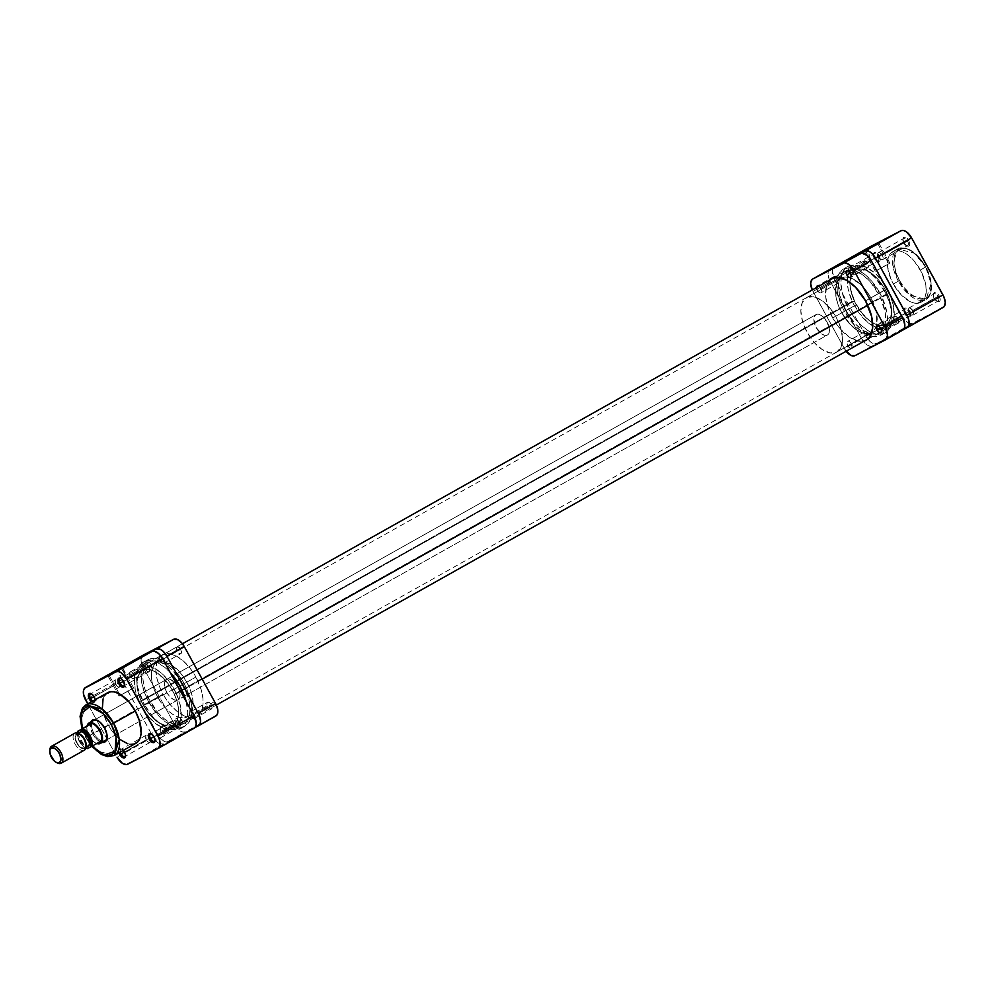 <?xml version="1.0" encoding="UTF-8"?>
<svg xmlns="http://www.w3.org/2000/svg" width="995" height="995" viewBox="0 0 995 995"><rect width="100%" height="100%" fill="white"/><g stroke="black" fill="none" stroke-linecap="round" stroke-linejoin="round"><path stroke-width="0.75" stroke-dasharray="4.97 3.73" d="M903.734 243.016A4.079 2.152 60.7 0 1 902.913 239.882A4.079 2.152 60.7 0 1 904.691 238.377A4.079 2.152 60.7 0 1 907.552 241.039L908.733 240.404A5.062 2.662 -119.3 0 0 905.176 237.096A5.062 2.662 -119.3 0 0 902.987 238.962A5.062 2.662 -119.3 0 0 904.007 242.855L878.486 257.207A4.079 2.152 60.7 0 1 878.386 252.655A4.079 2.152 60.7 0 1 882.291 255.23L907.552 241.039A4.079 2.152 -119.3 0 0 903.647 238.464A4.079 2.152 -119.3 0 0 903.734 243.016A4.079 2.152 -119.3 0 0 907.651 245.591A4.079 2.152 -119.3 0 0 907.552 241.039L882.291 255.23A4.079 2.152 60.7 0 1 882.391 259.782A4.079 2.152 60.7 0 1 878.486 257.207L904.007 242.855L902.975 239.36L903.933 237.196L906.308 237.631L908.733 240.404L909.753 243.899L908.808 246.063L906.42 245.628L904.007 242.855A5.062 2.662 -119.3 0 0 906.88 245.902A5.062 2.662 -119.3 0 0 909.604 245.044A5.062 2.662 -119.3 0 0 908.733 240.404L907.552 241.039A4.079 2.152 60.7 0 1 908.261 244.795A4.079 2.152 60.7 0 1 906.059 245.479A4.079 2.152 60.7 0 1 903.734 243.016M874.232 258.327A4.079 2.152 60.7 0 1 873.411 255.193A4.079 2.152 60.7 0 1 875.177 253.688A4.079 2.152 60.7 0 1 878.05 256.349L879.219 255.715A5.062 2.662 -119.3 0 0 875.675 252.407A5.062 2.662 -119.3 0 0 873.486 254.272A5.062 2.662 -119.3 0 0 874.505 258.165L848.984 272.518A4.079 2.152 60.7 0 1 848.884 267.966A4.079 2.152 60.7 0 1 852.79 270.541L878.05 256.349A4.079 2.152 -119.3 0 0 874.145 253.775A4.079 2.152 -119.3 0 0 874.232 258.327A4.079 2.152 -119.3 0 0 878.137 260.901A4.079 2.152 -119.3 0 0 878.05 256.349L852.79 270.541A4.079 2.152 60.7 0 1 852.889 275.093A4.079 2.152 60.7 0 1 848.984 272.518L874.505 258.165L873.473 254.67L874.431 252.506L876.806 252.929L879.219 255.715L880.252 259.197L879.294 261.362L876.918 260.939L874.505 258.165A5.062 2.662 -119.3 0 0 877.379 261.212A5.062 2.662 -119.3 0 0 880.09 260.354A5.062 2.662 -119.3 0 0 879.219 255.715L878.05 256.349A4.079 2.152 60.7 0 1 878.747 260.105A4.079 2.152 60.7 0 1 876.558 260.789A4.079 2.152 60.7 0 1 874.232 258.327M934.193 298.425A4.079 2.152 60.7 0 1 933.372 295.279A4.079 2.152 60.7 0 1 935.151 293.774A4.079 2.152 60.7 0 1 938.011 296.448L939.18 295.801A5.062 2.662 -119.3 0 0 935.636 292.505A5.062 2.662 -119.3 0 0 933.447 294.371A5.062 2.662 -119.3 0 0 934.467 298.251L908.945 312.617A4.079 2.152 60.7 0 1 908.845 308.064A4.079 2.152 60.7 0 1 912.751 310.639L938.011 296.448A4.079 2.152 -119.3 0 0 934.106 293.873A4.079 2.152 -119.3 0 0 934.193 298.425A4.079 2.152 -119.3 0 0 938.111 301A4.079 2.152 -119.3 0 0 938.011 296.448L912.751 310.639A4.079 2.152 60.7 0 1 912.85 315.179A4.079 2.152 60.7 0 1 908.945 312.617L934.467 298.251L933.434 294.756L934.392 292.592L936.768 293.027L939.18 295.801L940.213 299.296L939.268 301.46L936.88 301.025L934.467 298.251A5.062 2.662 -119.3 0 0 937.34 301.298A5.062 2.662 -119.3 0 0 940.064 300.453A5.062 2.662 -119.3 0 0 939.18 295.801L938.011 296.448A4.079 2.152 60.7 0 1 938.72 300.204A4.079 2.152 60.7 0 1 936.519 300.888A4.079 2.152 60.7 0 1 934.193 298.425M904.691 313.736A4.079 2.152 60.7 0 1 903.87 310.589A4.079 2.152 60.7 0 1 905.637 309.084A4.079 2.152 60.7 0 1 908.51 311.758L909.679 311.112A5.062 2.662 -119.3 0 0 906.134 307.816A5.062 2.662 -119.3 0 0 903.945 309.669A5.062 2.662 -119.3 0 0 904.965 313.562L879.443 327.915A4.079 2.152 60.7 0 1 879.344 323.375A4.079 2.152 60.7 0 1 883.249 325.937L908.51 311.758A4.079 2.152 -119.3 0 0 904.604 309.184A4.079 2.152 -119.3 0 0 904.691 313.736A4.079 2.152 -119.3 0 0 908.597 316.31A4.079 2.152 -119.3 0 0 908.51 311.758L883.249 325.937A4.079 2.152 60.7 0 1 883.349 330.489A4.079 2.152 60.7 0 1 879.443 327.915L904.965 313.562L903.933 310.067L904.89 307.903L907.266 308.338L909.679 311.112L910.711 314.607L909.753 316.771L907.378 316.335L904.965 313.562A5.062 2.662 -119.3 0 0 907.838 316.609A5.062 2.662 -119.3 0 0 910.549 315.763A5.062 2.662 -119.3 0 0 909.679 311.112L908.51 311.758A4.079 2.152 60.7 0 1 909.206 315.514A4.079 2.152 60.7 0 1 907.017 316.199A4.079 2.152 60.7 0 1 904.691 313.736M877.976 244.111L864.493 251.598L865.613 251.051L864.431 250.603L865.613 251.051L864.493 251.598L877.976 244.111L888.746 263.725L875.277 271.2L876.396 270.665L865.613 251.051L876.396 270.665L889.866 263.177L888.746 263.725L877.976 244.111L879.095 243.576L865.613 251.051L879.095 243.576L877.976 244.111L878.187 243.041L877.976 244.111M899.542 280.528C902.962 287.978 916.258 302.977 926.109 298.289C935.598 292.928 930.163 273.861 925.686 266.958L931.071 283.6L926.096 299.42L909.592 295.117L898.373 281.162L899.542 280.528L904.02 287.356L909.243 293.015L916.582 297.915L921.731 299.196L924.765 298.836L928.41 296.498L930.089 293.823L931.283 284.072L928.074 271.871L921.208 260.118L912.315 251.586L906.88 248.887L901.93 248.34L897.9 249.969L895.152 253.65L893.945 263.414L896.184 273.103L899.542 280.528L898.373 281.162A28.992 15.236 -119.3 0 0 926.096 299.42A28.992 15.236 -119.3 0 0 925.425 267.12L920.375 269.968A28.992 15.236 60.7 0 1 921.047 302.256A28.992 15.236 60.7 0 1 893.323 283.998L898.373 281.162L893.323 283.998L890.848 278.911L887.528 266.299L888.149 257.892L890.513 253.439L894.269 251.014L899.119 250.827L902.751 251.959L908.447 255.441L913.995 260.777L921.668 272.493L925.847 285.254L926.221 292.169L924.927 297.766L922.066 301.572L919.417 302.953L914.567 303.139L910.935 301.995L901.495 295.142L893.323 283.998A28.992 15.236 60.7 0 1 892.652 251.71A28.992 15.236 60.7 0 1 920.375 269.968L925.425 267.12A28.992 15.236 -119.3 0 0 897.701 248.874A28.992 15.236 -119.3 0 0 898.373 281.162L892.714 264.695L897.701 248.874L914.206 253.178L925.686 266.958C922.265 259.508 908.982 244.509 899.119 249.185C889.629 254.546 895.077 273.613 899.542 280.528M885.289 289.719L870.861 297.816A31.131 16.355 60.7 0 1 871.583 332.492A31.131 16.355 60.7 0 1 841.807 312.89L856.235 304.781A31.131 16.355 -119.3 0 0 886.01 324.395A31.131 16.355 -119.3 0 0 885.289 289.719L876.508 277.742L866.371 270.379L860.638 268.961L857.267 269.371L854.419 270.839L851.347 274.931L849.954 280.951L850.352 288.363L854.842 302.082L863.088 314.656L869.045 320.378L875.165 324.121L880.898 325.539L885.761 324.532L888.311 322.529L890.836 317.753L891.644 311.211L890.649 303.463L885.289 289.719A31.131 16.355 -119.3 0 0 855.513 270.105A31.131 16.355 -119.3 0 0 856.235 304.781L841.807 312.89A31.131 16.355 60.7 0 1 841.086 278.214A31.131 16.355 60.7 0 1 870.861 297.816L885.289 289.719M870.55 246.511L868.958 248.302L868.436 251.3L869.767 257.058L902.117 316.136L905.985 321.124L910.313 323.524L912.726 323.226L944.056 306.734M907.241 327.616L943.136 307.443L876.645 343.499L903.547 329.544L876.645 343.499L872.839 343.35L869.916 341.397L866.036 336.397L834.643 279.296L832.355 271.573L832.89 268.563L834.469 266.784M841.807 312.89L838.076 304.657L835.924 296.473L836.26 284.856L837.765 281.448L841.335 278.078L844.457 277.132L849.954 277.754L860.078 283.936L865.874 290.229L870.861 297.816L876.209 311.572L876.869 323.848L875.749 327.678L872.677 331.758L868.2 333.574L862.715 332.964L856.67 329.979L850.588 324.867L841.807 312.89L848.648 322.753L856.67 329.979L864.63 333.437L871.321 332.628L836.695 352.093A31.131 16.355 60.7 0 1 807.306 332.591A31.131 16.355 60.7 0 1 806.447 297.679A31.131 16.355 60.7 0 1 806.696 297.542L841.335 278.078A31.131 16.355 -119.3 0 0 841.086 278.214A31.131 16.355 -119.3 0 0 841.944 313.126A31.131 16.355 -119.3 0 0 871.321 332.628L874.904 329.27L876.869 323.848L877.068 316.833L875.488 308.836L872.254 300.527L867.652 292.642L862.068 285.851L855.998 280.739L849.954 277.754L844.457 277.132L839.991 278.948L836.919 283.04L835.526 289.06L835.924 296.473L838.076 304.657L841.807 312.89M866.036 336.397L834.643 279.296L870.725 259.023L902.117 316.136L866.036 336.397L902.117 316.136A11.181 5.883 -119.3 0 0 912.726 323.226L876.645 343.499A11.181 5.883 60.7 0 1 866.036 336.397M908.945 312.617L911.42 315.154L913.398 314.557L913.099 311.348L910.276 308.102L908.883 308.04L908.149 309.196L908.945 312.617M879.443 327.915L881.918 330.452L883.896 329.855L883.249 325.937L880.762 323.4L879.381 323.35L878.647 324.507L879.443 327.915M848.984 272.518L851.459 275.055L853.436 274.458L852.79 270.541L850.302 268.003L848.922 267.953L848.188 269.098L848.984 272.518M878.486 257.207L880.973 259.745L882.938 259.148L882.291 255.23L879.816 252.693L878.423 252.643L877.689 253.787L878.486 257.207M870.376 246.611A11.181 5.883 -119.3 0 0 869.282 247.705A11.181 5.883 -119.3 0 0 870.725 259.023L834.643 279.296A11.181 5.883 60.7 0 1 833.661 267.394M876.396 270.665L889.866 263.19L876.396 270.665M854.282 300.876A31.131 16.355 -119.3 0 0 886.01 324.395A31.131 16.355 -119.3 0 0 887.254 293.625L174.312 694.124A31.131 16.355 60.7 0 1 173.068 724.895A31.131 16.355 60.7 0 1 141.34 701.375L854.282 300.876L860.426 311.348L870.202 321.248L876.284 324.569L880.102 325.477L886.545 324.071L890.575 318.574L891.582 309.831L889.43 299.172L884.443 288.214L877.354 278.637L869.282 271.896L861.421 269.023L854.991 270.429L851.695 274.21L849.892 282.257L850.625 289.868L854.282 300.876L141.34 701.375L147.496 711.848L157.26 721.748L165.294 725.654L168.951 726.039L173.603 724.571L176.886 720.79L178.54 715.032L178.403 707.781L176.501 699.672L172.981 691.388L168.155 683.652L158.392 673.752L152.31 670.431L146.7 669.461L142.049 670.928L139.686 673.205L137.472 678.354L136.999 685.169L138.33 693.08L141.34 701.375A31.131 16.355 60.7 0 1 142.583 670.605A31.131 16.355 60.7 0 1 174.312 694.124L887.254 293.625A31.131 16.355 -119.3 0 0 855.513 270.105A31.131 16.355 -119.3 0 0 854.282 300.876M176.376 693.664L180.543 691.326L176.376 693.664L180.481 706.064L181.127 717.184L178.229 725.355L175.58 727.917L172.234 729.323L164.038 728.477L154.897 722.967L146.203 713.602L139.275 701.836A35.024 18.407 60.7 0 1 140.681 667.222A35.024 18.407 60.7 0 1 176.376 693.664A35.024 18.407 60.7 0 1 174.983 728.278A35.024 18.407 60.7 0 1 139.275 701.836L135.171 689.436L134.524 678.316L137.422 670.145L140.084 667.583L143.417 666.177L151.613 667.023L160.755 672.533L169.448 681.898L176.376 693.664M182.147 690.43L202.196 679.162L182.147 690.43M867.752 305.278L889.157 293.251L867.752 305.278M852.217 301.336L139.275 701.836L852.217 301.336L848.113 288.936L847.292 280.379L848.486 273.264L850.352 269.645L853.014 267.083L858.25 265.429L866.807 267.481L875.961 274.06L883.436 282.866A35.024 18.407 -119.3 0 0 853.611 266.722A35.024 18.407 -119.3 0 0 852.217 301.336A35.024 18.407 -119.3 0 0 887.913 327.778A35.024 18.407 -119.3 0 0 890.127 295.017L893.41 305.565L894.07 316.684L891.172 324.855L888.51 327.417L885.164 328.823L876.981 327.977L867.839 322.467L859.145 313.102L852.217 301.336M94.388 696.575A4.079 2.152 -119.3 0 0 92.075 694.112A4.079 2.152 -119.3 0 0 91.689 693.95A4.079 2.152 60.7 0 1 94.388 696.575L119.649 682.383A4.079 2.152 -119.3 0 0 115.743 679.821A4.079 2.152 -119.3 0 0 115.83 684.361L94.052 696.612L115.83 684.361A4.079 2.152 -119.3 0 0 119.748 686.936A4.079 2.152 -119.3 0 0 119.649 682.383L94.388 696.575A4.079 2.152 60.7 0 1 94.488 701.127A4.079 2.152 60.7 0 1 92.858 700.99A4.079 2.152 -119.3 0 0 95.221 699.721A4.079 2.152 -119.3 0 0 94.388 696.575L94.388 696.575M123.902 681.264A4.079 2.152 -119.3 0 0 121.577 678.801A4.079 2.152 -119.3 0 0 121.191 678.64A4.079 2.152 60.7 0 1 123.902 681.264L149.15 667.085A4.079 2.152 -119.3 0 0 145.245 664.511A4.079 2.152 -119.3 0 0 145.345 669.063L123.554 681.301L145.345 669.063A4.079 2.152 -119.3 0 0 149.25 671.625A4.079 2.152 -119.3 0 0 149.15 667.085L123.902 681.264A4.079 2.152 60.7 0 1 124.661 684.821A4.079 2.152 -119.3 0 0 124.723 684.411A4.079 2.152 -119.3 0 0 123.902 681.264L123.902 681.264M109.388 675.879L122.858 668.391L121.738 668.938L121.95 667.869L121.738 668.938L122.858 668.391L109.388 675.879L120.159 695.48L133.641 688.005L132.509 688.54L121.738 668.938L132.509 688.54L119.039 696.027L120.159 695.48L119.213 693.751L109.388 675.879L108.268 676.413L121.738 668.938L109.388 675.879L108.194 675.431L109.388 675.879M154.362 736.673A4.079 2.152 -119.3 0 0 152.036 734.211A4.079 2.152 -119.3 0 0 151.65 734.049A4.079 2.152 60.7 0 1 154.362 736.673L179.61 722.482A4.079 2.152 -119.3 0 0 175.705 719.907A4.079 2.152 -119.3 0 0 175.804 724.459L154.014 736.698L175.804 724.459A4.079 2.152 -119.3 0 0 179.709 727.034A4.079 2.152 -119.3 0 0 179.61 722.482L154.362 736.673A4.079 2.152 60.7 0 1 155.12 740.23A4.079 2.152 -119.3 0 0 155.183 739.807A4.079 2.152 -119.3 0 0 154.362 736.673L154.362 736.673M124.848 751.984A4.079 2.152 -119.3 0 0 122.522 749.521A4.079 2.152 -119.3 0 0 120.32 752.071A4.079 2.152 60.7 0 1 120.942 749.409A4.079 2.152 60.7 0 1 124.848 751.984L150.108 737.793A4.079 2.152 -119.3 0 0 148.342 735.678A4.079 2.152 -119.3 0 0 146.203 735.218A4.079 2.152 -119.3 0 0 146.29 739.77L124.512 752.009L146.29 739.77A4.079 2.152 -119.3 0 0 150.208 742.345A4.079 2.152 -119.3 0 0 150.879 741.312A4.079 2.152 -119.3 0 0 150.108 737.793L124.848 751.984A4.079 2.152 60.7 0 1 125.619 755.528A4.079 2.152 -119.3 0 0 125.681 755.118A4.079 2.152 -119.3 0 0 124.848 751.984L124.848 751.984M123.467 750.541L121.514 749.011L119.786 748.936L118.89 750.367L119.114 752.805A5.062 2.662 60.7 0 1 121.701 749.098A5.062 2.662 60.7 0 1 123.33 750.379M93.567 720.455A11.679 6.132 -119.3 0 0 93.928 733.414L166.812 692.47A11.679 6.132 -119.3 0 0 177.981 699.821A11.679 6.132 -119.3 0 0 177.707 686.811L104.823 727.755A11.679 6.132 -119.3 0 0 98.182 720.728A11.679 6.132 -119.3 0 0 97.784 720.529A11.679 6.132 60.7 0 1 104.823 727.755L177.707 686.811A11.679 6.132 -119.3 0 0 166.538 679.461A11.679 6.132 -119.3 0 0 166.812 692.47L92.759 734.049A12.649 6.642 60.7 0 1 90.57 722.432A12.649 6.642 60.7 0 1 97.361 720.305L98.182 720.728M102.435 707.333L103.903 714.783L108.219 725.032L85.769 737.668L92.05 746.188L85.769 737.668L86.577 737.195L97.796 751.15L114.301 755.454A28.992 15.236 60.7 0 1 86.577 737.195L108.219 725.032A28.992 15.236 -119.3 0 0 135.942 743.29M143.305 705.281L157.732 697.184A31.131 16.355 -119.3 0 0 187.508 716.786A31.131 16.355 -119.3 0 0 186.786 682.11L172.346 690.219A31.131 16.355 60.7 0 1 173.068 724.895A31.131 16.355 60.7 0 1 143.305 705.281A31.131 16.355 60.7 0 1 142.583 670.605A31.131 16.355 60.7 0 1 172.346 690.219L186.786 682.11L179.946 672.247L171.924 665.021L163.964 661.563L157.26 662.371L153.69 665.73L151.725 671.152L151.514 678.167L153.106 686.164L156.339 694.473L160.941 702.358L166.513 709.149L172.595 714.261L178.64 717.246L184.137 717.868L188.602 716.052L191.674 711.96L193.067 705.94L192.669 698.527L190.505 690.343L186.786 682.11A31.131 16.355 -119.3 0 0 157.011 662.508A31.131 16.355 -119.3 0 0 157.732 697.184L143.305 705.281L139.574 697.047L137.422 688.863L137.024 681.451L138.417 675.431L141.477 671.339L145.954 669.523L151.451 670.145L157.496 673.13L163.566 678.242L169.15 685.033L173.752 692.918L176.986 701.226L178.565 709.224L178.366 716.238L176.389 721.661L172.819 725.032L166.128 725.828L158.155 722.37L150.145 715.156L143.305 705.281M177.981 699.821L105.097 740.765A11.679 6.132 60.7 0 1 93.928 733.414A11.679 6.132 60.7 0 1 93.654 720.405L166.538 679.461M115.656 754.695L87.722 703.875L115.656 754.695M91.154 701.45L94.202 702.408L95.085 699.41M107.783 692.619L106.527 693.428M104.463 695.754L103.057 698.925M107.547 692.744A28.992 15.236 -119.3 0 0 108.219 725.032L112.858 732.109L120.146 739.559M127.683 743.725L131.178 744.36M82.249 728.726L86.043 737.531L82.013 727.967M90.769 721.922L90.371 727.382L92.759 734.049L97.137 739.695L102.149 742.419M104.823 727.755A11.679 6.132 60.7 0 1 107.137 737.171A11.679 6.132 -119.3 0 0 107.174 736.735A11.679 6.132 -119.3 0 0 104.823 727.755M166.812 692.47L165.07 688.341L164.561 682.707L166.638 679.411L170.605 679.573L175.145 683.117L178.702 688.863L180.083 694.871L179.535 698.005L176.712 700.231L173.914 699.721L169.374 696.164L166.812 692.47M121.539 667.284L119.537 670.443L120.756 677.831L153.093 736.897L156.974 741.897L159.897 743.85L163.702 743.999L195.032 727.494M86.577 737.195A28.992 15.236 60.7 0 1 85.906 704.908L80.918 720.728L86.577 737.195M121.353 667.384A11.181 5.883 -119.3 0 0 120.159 668.652A11.181 5.883 -119.3 0 0 121.701 679.796L153.093 736.897L117.024 757.17L153.093 736.897A11.181 5.883 -119.3 0 0 163.702 743.999L127.621 764.26L194.125 728.216L158.217 748.389M121.701 679.796L85.62 700.057L121.701 679.796M150.108 737.793L150.755 741.71L148.777 742.307L146.29 739.77L145.656 735.852L147.621 735.255L150.108 737.793M179.61 722.482L180.406 725.902L179.672 727.046L178.279 726.997L175.804 724.459L175.157 720.542L177.122 719.945L179.61 722.482M149.15 667.085L149.797 671.003L147.82 671.6L145.345 669.063L144.698 665.145L146.675 664.548L149.15 667.085M119.649 682.383L120.295 686.301L118.318 686.898L115.83 684.361L115.196 680.443L117.161 679.846L119.649 682.383M132.509 688.54L119.039 696.015L132.509 688.54M102.137 742.419A12.649 6.642 60.7 0 1 92.759 734.049L93.928 733.414A11.679 6.132 -119.3 0 0 102.174 741.051M95.122 699.721A5.062 2.662 60.7 0 1 95.147 700.629A5.062 2.662 60.7 0 1 91.515 701.749M49.874 749.621A9.726 5.112 -119.3 0 0 57.362 762.966M80.52 734.509L76.59 733.788A8.37 4.39 -119.3 0 0 76.715 743.153A8.37 4.39 -119.3 0 0 84.65 748.451L84.289 750.218A9.726 5.112 60.7 0 1 75.147 744.198A9.726 5.112 60.7 0 1 74.762 733.253A9.726 5.112 -119.3 0 0 75.147 744.198A9.726 5.112 -119.3 0 0 84.289 750.218L61.217 763.177M105.184 740.703L827.318 335.041A11.679 6.132 -119.3 0 0 827.417 334.992A11.679 6.132 -119.3 0 0 827.094 321.895A11.679 6.132 -119.3 0 0 816.074 314.582L814.42 316.447L813.873 319.582L816.248 327.641L821.82 334.046L824.805 335.352L827.318 335.041L828.972 333.188L829.519 330.054L827.143 321.994L821.571 315.589L818.586 314.283L816.074 314.582L93.754 720.355L816.074 314.582A11.679 6.132 -119.3 0 0 815.975 314.631A11.679 6.132 -119.3 0 0 816.298 327.728A11.679 6.132 -119.3 0 0 827.318 335.041L100.495 743.34M96.838 743.489A11.679 6.132 60.7 0 1 87.038 726.039A11.679 6.132 -119.3 0 0 86.888 727.071A11.679 6.132 -119.3 0 0 95.881 743.078A11.679 6.132 -119.3 0 0 96.838 743.489M87.311 748.638L96.938 743.439A11.181 5.883 60.7 0 1 96.689 743.364A11.181 5.883 60.7 0 1 95.47 742.867A11.181 5.883 60.7 0 1 86.851 727.532A11.181 5.883 60.7 0 1 87.137 725.977A11.181 5.883 -119.3 0 0 89.102 736.126A11.181 5.883 -119.3 0 0 96.689 743.364L87.311 748.638A11.181 5.883 60.7 0 1 79.737 741.424A11.181 5.883 60.7 0 1 77.747 731.288A11.181 5.883 60.7 0 1 77.759 731.25A11.181 5.883 -119.3 0 0 79.724 741.399A11.181 5.883 -119.3 0 0 87.311 748.638L87.087 748.775M76.727 734.049L78.132 733.253L76.727 734.049L80.533 734.733L84.388 739.173L86.03 744.745L84.5 748.203A8.072 4.241 60.7 0 1 76.876 743.141A8.072 4.241 60.7 0 1 76.665 734.086A8.072 4.241 60.7 0 1 76.727 734.049A8.072 4.241 60.7 0 1 84.351 739.111A8.072 4.241 60.7 0 1 84.575 748.165A8.072 4.241 60.7 0 1 84.5 748.203L80.707 747.506L76.851 743.078L75.197 737.506L76.727 734.049M80.209 732.096A8.072 4.241 -119.3 0 0 80.52 741.175A8.072 4.241 -119.3 0 0 88.107 746.175L84.575 748.165M56.765 762.618A9.726 5.112 60.7 0 1 49.849 750.305M86.864 748.29L83.518 746.573L80.334 743.016L78.107 738.514L77.51 732.917M80.334 732.021L78.804 735.479L80.458 741.051L85.359 746.063L88.779 745.653M79.762 734.061A8.37 4.39 -119.3 0 0 76.59 733.788L75.396 735.131L75.135 738.738L78.555 745.802L80.707 747.742L83.804 748.713L85.334 747.917L86.229 744.869M806.696 297.542A31.131 16.355 60.7 0 1 836.086 317.044A31.131 16.355 60.7 0 1 836.944 351.956A31.131 16.355 60.7 0 1 836.695 352.093L871.321 332.628A31.131 16.355 -119.3 0 0 871.583 332.492A31.131 16.355 -119.3 0 0 870.725 297.58A31.131 16.355 -119.3 0 0 841.335 278.078L806.696 297.542L813.4 296.734L821.36 300.204L829.382 307.418L836.223 317.281L840.85 328.288L842.566 338.773L841.111 347.131L836.695 352.093L829.992 352.902L822.032 349.432L814.01 342.218L807.169 332.355L802.542 321.335L800.826 310.863L802.281 302.505L806.696 297.542M87.871 748.377A10.211 5.373 60.7 0 1 79.463 741.573A10.211 5.373 60.7 0 1 78.319 730.989M84.289 750.218L84.65 748.451A8.37 4.39 -119.3 0 0 86.204 745.529M130.357 676.214A3.893 2.04 60.7 0 1 130.27 671.874A3.893 2.04 60.7 0 1 133.989 674.324L151.315 664.598A3.893 2.04 -119.3 0 0 147.583 662.148A3.893 2.04 -119.3 0 0 147.683 666.488L130.357 676.214L129.748 672.483L130.693 671.737L132.136 672.197L134.574 675.704L134.051 678.677L132.211 678.341L130.357 676.214L147.683 666.488L146.887 663.802L147.621 662.135L149.449 662.459L151.315 664.598L151.688 668.702L150.046 668.901L147.683 666.488A3.893 2.04 -119.3 0 0 151.402 668.938A3.893 2.04 -119.3 0 0 151.315 664.598L133.989 674.324A3.893 2.04 60.7 0 1 134.076 678.665A3.893 2.04 60.7 0 1 130.357 676.214M164.287 661.7L163.876 663.118L162.72 663.466L159.859 660.904L162.894 659.2L159.859 660.904A3.893 2.04 60.7 0 1 159.772 656.563A3.893 2.04 60.7 0 1 161.401 656.737M177.185 651.178L163.429 658.901L177.185 651.178L176.389 648.491L177.122 646.825A3.893 2.04 -119.3 0 0 177.185 651.178A3.893 2.04 -119.3 0 0 180.903 653.628A3.893 2.04 -119.3 0 0 180.816 649.287A3.893 2.04 -119.3 0 0 177.098 646.837L179.958 648.056L181.612 651.974L181.19 653.392L180.033 653.74L177.185 651.178M163.491 659.013L180.816 649.287L163.491 659.013M194.746 717.109L194.336 718.527L193.179 718.875L190.319 716.313L193.341 714.609L190.319 716.313A3.893 2.04 60.7 0 1 190.232 711.972A3.893 2.04 60.7 0 1 192.06 712.258M207.644 706.574L193.888 714.311L207.644 706.574L206.848 703.888L207.582 702.221L209.41 702.557L211.276 704.696A3.893 2.04 -119.3 0 0 207.545 702.246A3.893 2.04 -119.3 0 0 207.644 706.574A3.893 2.04 -119.3 0 0 211.363 709.025A3.893 2.04 -119.3 0 0 211.276 704.696L212.059 707.383L211.326 709.049L209.497 708.714L207.644 706.574M193.95 714.422L211.276 704.696L193.95 714.422M160.817 731.611A3.893 2.04 60.7 0 1 160.73 727.283A3.893 2.04 60.7 0 1 164.449 729.733L181.762 720.007A3.893 2.04 -119.3 0 0 178.043 717.557A3.893 2.04 -119.3 0 0 178.13 721.885L160.817 731.611L160.207 727.88L162.595 727.594L165.033 731.114L164.822 733.837L163.18 734.036L160.817 731.611L178.13 721.885L177.346 719.198L178.08 717.532L179.908 717.868L181.762 720.007L182.558 722.693L181.824 724.36L179.995 724.024L178.13 721.885A3.893 2.04 -119.3 0 0 181.861 724.335A3.893 2.04 -119.3 0 0 181.762 720.007L164.449 729.733A3.893 2.04 60.7 0 1 164.536 734.061A3.893 2.04 60.7 0 1 160.817 731.611M184.187 683.702A37.934 19.937 -119.3 0 0 148.267 659.61A37.934 19.937 -119.3 0 0 148.777 702.072L144.362 704.547A38.133 20.037 60.7 0 1 143.84 661.874A38.133 20.037 60.7 0 1 170.17 672.458L164.262 666.986L156.775 662.409L158.466 658.541L160.979 655.717L166.041 653.665L170.095 653.814L176.787 656.327L183.714 661.352L190.269 668.478L195.903 677.06A35.211 18.507 -119.3 0 0 162.222 654.884A35.211 18.507 -119.3 0 0 163.043 694.112L150.058 701.413A35.211 18.507 60.7 0 1 149.238 662.185A35.211 18.507 60.7 0 1 182.918 684.361L195.903 677.06L182.918 684.361A35.211 18.507 60.7 0 1 183.739 723.589A35.211 18.507 60.7 0 1 150.058 701.413L163.043 694.112A35.211 18.507 -119.3 0 0 196.724 716.288A35.211 18.507 -119.3 0 0 195.903 677.06L201.152 689.523L202.943 698.577L203.017 704.037L202.184 708.788L199.323 714.186L196.438 716.45L190.94 717.594L184.448 715.977L177.533 711.748L170.779 705.268L164.784 697.097L160.046 687.931L156.986 678.565L155.867 669.797L156.775 662.396L149.748 660.668L143.79 661.899L139.412 666.028L136.999 672.67L136.75 681.252L137.807 687.707L144.362 704.547L148.777 702.072L159.486 716.661L169.386 724.41L176.6 727.109L180.953 727.283L184.759 726.126L189.112 722.034L191.513 715.417L191.761 706.873L189.834 697.122L185.891 686.998L180.282 677.396L173.478 669.113L166.078 662.881L158.715 659.237L152.011 658.491L146.564 660.705L142.832 665.692L141.128 673.018L141.613 682.06L144.238 692.022L148.777 702.072A37.934 19.937 -119.3 0 0 185.418 725.753A37.934 19.937 -119.3 0 0 184.187 683.702L179.946 686.09L184.187 683.702M157.434 734.472L174.747 724.746L143.355 667.633L126.029 677.359L159.884 738.016L164.225 741.412L166.911 741.909L194.933 727.606L168.031 741.561A11.181 5.883 60.7 0 1 157.434 734.472L174.747 724.746L180.083 730.877L182.943 732.121L185.356 731.835L168.031 741.561L215.766 716.052L185.356 731.835A11.181 5.883 -119.3 0 1 174.747 724.746L143.355 667.633L126.029 677.359L157.434 734.472M198.627 725.678L216.686 715.343M143.18 655.12L141.588 656.899L141.066 659.909L143.355 667.633A11.181 5.883 -119.3 0 1 143.006 655.22M125.867 664.847L124.275 666.638L123.753 669.635L126.029 677.359A11.181 5.883 60.7 0 1 125.047 665.456M164.287 661.75A3.893 2.04 60.7 0 1 163.59 663.354A3.893 2.04 60.7 0 1 159.859 660.904L159.25 657.173L161.638 656.887M194.746 717.308A3.893 2.04 60.7 0 1 194.037 718.763A3.893 2.04 60.7 0 1 190.319 716.313L189.709 712.582L190.654 711.835L192.097 712.283M186.177 701.562L187.732 712.42L186.749 720.43L184.896 724.609L182.184 727.668L176.7 729.895L167.546 728.228L160.058 723.651L152.745 716.636L144.362 704.547A38.133 20.037 60.7 0 0 181.19 728.352A38.133 20.037 60.7 0 0 186.177 701.562M182.918 684.361L188.975 699.908L190.095 708.676L189.187 716.077L186.326 721.487L183.453 723.738L177.943 724.882L171.463 723.278L164.548 719.049L157.795 712.569L148.466 698.341L144.81 688.95L143.019 679.896L142.944 674.448L144.524 667.645L146.638 664.287L151.215 661.339L155.021 660.879L161.513 662.496L166.115 665.033L172.981 670.817L182.918 684.361M867.777 263.389A3.893 2.04 -119.3 0 0 864.058 260.939A3.893 2.04 -119.3 0 0 864.145 265.267L850.389 272.991L864.145 265.267L865.998 267.406L867.827 267.73L868.349 264.757L865.911 261.25L863.536 261.536L864.145 265.267A3.893 2.04 -119.3 0 0 867.864 267.717A3.893 2.04 -119.3 0 0 867.777 263.389L850.451 273.115L867.777 263.389M818.947 286.187A3.893 2.04 60.7 0 1 820.95 288.426L838.275 278.687A3.893 2.04 -119.3 0 0 834.544 276.237A3.893 2.04 -119.3 0 0 834.643 280.578L817.318 290.304A3.893 2.04 60.7 0 1 816.522 287.555M868.722 334.096A3.893 2.04 -119.3 0 0 865.003 331.646A3.893 2.04 -119.3 0 0 865.09 335.987L847.777 345.713A3.893 2.04 60.7 0 1 847.69 341.372A3.893 2.04 60.7 0 1 851.409 343.822L868.722 334.096L865.874 331.534L864.717 331.882L864.307 333.3L865.948 337.218L868.784 338.449L869.518 336.783L868.722 334.096L851.409 343.822L849.556 341.695L847.715 341.36L847.193 344.332L849.63 347.84L851.073 348.3L852.018 347.553L851.409 343.822A3.893 2.04 60.7 0 1 851.496 348.163A3.893 2.04 60.7 0 1 847.777 345.713L865.09 335.987A3.893 2.04 -119.3 0 0 868.822 338.437A3.893 2.04 -119.3 0 0 868.722 334.096M898.236 318.786A3.893 2.04 -119.3 0 0 894.505 316.335A3.893 2.04 -119.3 0 0 894.604 320.676L880.849 328.4L894.604 320.676L896.458 322.803L898.286 323.139L898.808 320.166L896.371 316.659L894.928 316.199L893.995 316.945L894.604 320.676A3.893 2.04 -119.3 0 0 898.323 323.126A3.893 2.04 -119.3 0 0 898.236 318.786L880.911 328.512L898.236 318.786M844.407 311.298A37.934 19.937 60.7 0 1 843.175 269.247A37.934 19.937 60.7 0 1 879.804 292.928L884.232 290.453A38.133 20.037 -119.3 0 0 847.404 266.648A38.133 20.037 -119.3 0 0 848.635 308.91L844.407 311.298L841.173 304.644L837.23 291.286L837.069 279.583L839.481 272.966L843.835 268.874L849.755 267.643L856.745 269.371L864.195 273.923L871.471 280.901L881.52 296.236L886.98 312.94L887.465 321.982L886.57 327.106L883.485 332.927L880.376 335.352L874.456 336.596L869.879 335.763L862.516 332.119L855.103 325.887L844.407 311.298L848.635 308.91L854.742 318.213L861.844 325.925L869.344 331.372L874.244 333.499L880.985 334.258L884.804 333.101L887.926 330.651L890.214 327.019L891.595 322.33L891.843 313.748L889.903 303.935L885.948 293.774L875.849 278.364L868.535 271.349L861.048 266.772L854.021 265.031L848.063 266.274L844.942 268.712L841.845 274.57L840.862 282.58L842.081 292.07L848.635 308.91A38.133 20.037 -119.3 0 0 884.754 333.126A38.133 20.037 -119.3 0 0 884.232 290.453L879.804 292.928A37.934 19.937 60.7 0 1 880.326 335.39A37.934 19.937 60.7 0 1 844.407 311.298M830.626 279.545L826.41 286.212L825.651 296.423L827.442 305.477L832.691 317.94L840.427 329.096L849.494 337.255L858.498 341.185L864.58 340.899A35.211 18.507 60.7 0 1 832.691 317.94L845.675 310.639A35.211 18.507 -119.3 0 0 879.356 332.815A35.211 18.507 -119.3 0 0 879.48 332.74A35.211 18.507 -119.3 0 0 878.535 293.587L865.55 300.888L878.535 293.587A35.211 18.507 -119.3 0 0 844.854 271.411A35.211 18.507 -119.3 0 0 845.675 310.639L832.691 317.94A35.211 18.507 60.7 0 1 830.265 279.831M846.844 352.106L844.394 348.561L861.707 338.835L830.315 281.722L812.99 291.46L844.394 348.561L812.044 289.495M885.587 339.78L902.726 330.153L872.316 345.924L854.991 355.663L872.316 345.924L869.904 346.223L867.043 344.979L861.707 338.835L829.357 279.757L828.027 273.998L828.549 271.001L830.141 269.21M816.572 287.058L817.716 290.95L821.012 292.779L821.534 289.794L818.586 286M903.647 329.432L872.316 345.924A11.181 5.883 -119.3 0 1 861.707 338.835L844.394 348.561A11.181 5.883 60.7 0 0 846.148 351.247M838.275 278.687L836.409 276.56L834.581 276.224L833.897 278.525L835.041 281.224L837.006 282.99L838.648 282.791L838.275 278.687L820.95 288.426A3.893 2.04 60.7 0 1 821.037 292.754A3.893 2.04 60.7 0 1 817.318 290.304L834.643 280.578A3.893 2.04 -119.3 0 0 838.362 283.028A3.893 2.04 -119.3 0 0 838.275 278.687M845.675 310.639L855.613 324.183L862.478 329.967L867.08 332.504L873.573 334.121L877.379 333.661L880.6 331.982L884.07 327.355L885.637 320.552L885.189 312.169L880.115 296.659L870.799 282.431L864.046 275.951L857.13 271.722L850.638 270.118L845.141 271.262L841.098 275.068L839.394 278.923L838.486 286.324L839.618 295.092L845.675 310.639M829.967 269.322A11.181 5.883 -119.3 0 0 830.315 281.722L812.99 291.46A11.181 5.883 60.7 0 1 812.243 289.955M902.913 239.882L902.987 238.962M873.411 255.193L873.486 254.272M933.372 295.279L933.447 294.371M903.87 310.589L903.945 309.669M875.277 271.2L864.493 251.598L863.175 251.213M892.652 251.71L897.701 248.874C907.241 245.777 916.619 251.785 925.823 266.896C933.472 282.294 933.559 293.127 926.096 299.42L921.047 302.256M878.386 252.655L903.647 238.464M848.884 267.966L874.145 253.775M879.344 323.375L904.604 309.184M908.845 308.064L934.106 293.873M187.508 716.786L836.944 351.956M157.011 662.508L806.447 297.679M912.85 315.179L938.111 301M883.349 330.489L908.597 316.31M852.889 275.093L878.137 260.901M882.391 259.782L907.651 245.591M889.866 263.177L879.095 243.576L879.48 242.258M907.017 316.199L907.838 316.609M936.519 300.888L937.34 301.298M876.558 260.789L877.379 261.212M906.059 245.479L906.88 245.902M140.681 667.222L182.446 643.753M833.661 277.928L853.611 266.722M174.983 728.278L216.35 705.045M867.963 338.996L887.913 327.778M92.075 694.112L91.254 693.702M121.577 678.801L120.756 678.391M133.641 688.005L122.858 668.391L123.243 667.073M152.036 734.211L151.215 733.788M122.522 749.521L121.701 749.098M81.951 728.887L85.769 737.668L91.764 746.337M115.743 679.821L91.13 693.639M145.245 664.511L120.631 678.329M175.705 719.907L151.091 733.738M146.203 735.218L120.942 749.409M150.208 742.345L125.594 756.163M179.709 727.034L155.096 740.865M149.25 671.625L124.636 685.455M119.748 686.936L94.488 701.127M119.039 696.027L108.268 676.413L106.95 676.04M107.174 736.735L107.099 737.656M125.681 755.118L125.606 756.038M155.183 739.807L155.108 740.728M124.723 684.411L124.649 685.331M95.221 699.721L95.147 700.629M95.172 719.559L815.975 314.631M76.665 734.086L78.132 733.253M106.602 739.919L827.417 334.992M77.175 732.942L85.806 748.315M130.27 671.874L147.583 662.148M159.772 656.563L177.098 646.837M190.232 711.972L207.545 702.246M160.73 727.283L178.043 717.557M148.267 659.61L143.84 661.874M149.238 662.185L162.222 654.884M183.739 723.589L196.724 716.288M185.418 725.753L181.19 728.352M164.536 734.061L181.861 724.335M194.037 718.763L211.363 709.025M163.59 663.354L180.903 653.628M134.076 678.665L151.402 668.938M864.058 260.939L846.733 270.665M834.544 276.237L817.231 285.975M865.003 331.646L847.69 341.372M894.505 316.335L877.192 326.062M843.175 269.247L847.404 266.648M844.854 271.411L831.87 278.712M879.356 332.815L866.359 340.116M880.326 335.39L884.754 333.126M898.323 323.126L880.998 332.852M868.822 338.437L851.496 348.163M838.362 283.028L821.037 292.754M867.864 267.717L850.551 277.443"/><path stroke-width="1.49" d="M878.224 242.855L863.175 251.213L878.224 242.855M907.241 327.616L944.056 306.734L945.25 302.667L943.919 296.908L911.569 237.83L906.234 231.686L903.373 230.442L900.96 230.74L870.55 246.511L834.469 266.784L864.879 251.001L868.697 251.15L871.62 253.103L875.488 258.103L907.838 317.169L909.007 321.111L908.646 325.937L903.547 329.544L907.054 327.716A11.181 5.883 60.7 0 0 907.141 327.666A11.181 5.883 60.7 0 0 906.893 315.204L875.488 258.103L911.569 237.83L942.974 294.943L906.893 315.204L942.974 294.943A11.181 5.883 -119.3 0 1 943.223 307.405L907.141 327.666M833.561 267.506L900.96 230.74L870.55 246.511A11.181 5.883 -119.3 0 0 870.463 246.561A11.181 5.883 -119.3 0 0 870.376 246.611M900.96 230.74L864.879 251.001A11.181 5.883 60.7 0 1 875.488 258.103L911.569 237.83A11.181 5.883 -119.3 0 0 900.96 230.74M833.661 267.394A11.181 5.883 60.7 0 1 834.382 266.834A11.181 5.883 60.7 0 1 834.469 266.784L870.55 246.511M180.543 691.326L182.147 690.43L180.543 691.326M202.196 679.162L867.752 305.278L202.196 679.162M889.157 293.251L889.319 293.164A35.024 18.407 -119.3 0 0 883.436 282.866L890.127 295.017A35.024 18.407 -119.3 0 0 889.319 293.164L889.157 293.251M91.515 701.749A5.062 2.662 60.7 0 1 89.401 699.199L90.582 698.552A4.079 2.152 -119.3 0 0 92.858 700.99A4.079 2.152 60.7 0 1 90.582 698.552L94.052 696.612L90.582 698.552A4.079 2.152 60.7 0 1 90.483 694A4.079 2.152 60.7 0 1 91.689 693.95A4.079 2.152 -119.3 0 0 90.582 698.552L89.401 699.199A5.062 2.662 60.7 0 1 88.53 694.547A5.062 2.662 60.7 0 1 91.254 693.702A5.062 2.662 60.7 0 1 94.127 696.749L91.055 693.602L88.605 694.348L88.978 698.303L91.814 701.972M121.191 678.64A4.079 2.152 -119.3 0 0 120.084 683.242L118.915 683.888A5.062 2.662 60.7 0 1 118.032 679.237A5.062 2.662 60.7 0 1 120.756 678.391A5.062 2.662 60.7 0 1 123.629 681.438L120.557 678.291L118.119 679.038L118.48 682.993L121.987 687.023L123.703 687.097L124.611 685.667L123.629 681.438A5.062 2.662 60.7 0 1 124.649 685.331A5.062 2.662 60.7 0 1 122.46 687.184A5.062 2.662 60.7 0 1 118.915 683.888L120.084 683.242A4.079 2.152 60.7 0 1 119.985 678.689A4.079 2.152 60.7 0 1 121.191 678.64M121.987 667.682L106.95 676.04L121.987 667.682M151.65 734.049A4.079 2.152 -119.3 0 0 150.543 738.651L149.362 739.285A5.062 2.662 60.7 0 1 148.491 734.646A5.062 2.662 60.7 0 1 151.215 733.788A5.062 2.662 60.7 0 1 154.088 736.835L151.016 733.701L148.578 734.434L148.951 738.439L152.446 742.432L154.163 742.494L155.071 741.076L154.088 736.835A5.062 2.662 60.7 0 1 155.108 740.728A5.062 2.662 60.7 0 1 152.919 742.593A5.062 2.662 60.7 0 1 149.362 739.285L150.543 738.651A4.079 2.152 60.7 0 1 150.444 734.099A4.079 2.152 60.7 0 1 151.65 734.049M123.33 750.379A5.062 2.662 60.7 0 1 124.586 752.145A5.062 2.662 60.7 0 1 125.606 756.038A5.062 2.662 60.7 0 1 123.405 757.904A5.062 2.662 60.7 0 1 119.86 754.596L121.042 753.961A4.079 2.152 -119.3 0 0 123.716 756.573A4.079 2.152 -119.3 0 0 125.619 755.528A4.079 2.152 60.7 0 1 124.947 756.536A4.079 2.152 60.7 0 1 121.042 753.961L124.512 752.009L121.042 753.961A4.079 2.152 60.7 0 1 120.32 752.071A4.079 2.152 -119.3 0 0 121.042 753.961L119.86 754.596A5.062 2.662 60.7 0 1 119.102 752.755L121.614 756.859L124.661 757.804L125.544 754.819L122.833 749.894M93.654 720.405A11.679 6.132 60.7 0 1 97.784 720.529A11.679 6.132 -119.3 0 0 93.567 720.455M98.182 720.728L97.361 720.305A12.649 6.642 60.7 0 1 104.562 727.93L100.172 722.283L96.863 720.069L92.56 719.907L90.707 722.059M77.374 734.148L78.319 730.989L80.57 729.82L84.936 731.623L88.107 735.181L90.334 739.683L91.067 744.049L90.135 747.208L91.801 746.325L101.478 754.496L107.609 756.598L114.301 755.454L135.942 743.29A28.992 15.236 -119.3 0 0 135.27 711.002L113.629 723.166A28.992 15.236 60.7 0 1 114.301 755.454L119.276 739.633L113.629 723.166L111.278 724.447L116.054 736.947L115.084 751.262L104.239 754.994L92.05 746.188M123.554 681.301L120.084 683.242L123.554 681.301M154.014 736.698L150.543 738.651L154.014 736.698M121.539 667.284L85.458 687.557A11.181 5.883 60.7 0 0 85.359 687.595A11.181 5.883 60.7 0 0 85.62 700.057L87.722 703.875L83.505 694.162L83.468 690.704L84.538 688.266L115.868 671.774L118.268 671.476L121.141 672.732L126.477 678.864L157.869 735.977L159.536 739.932L160.033 745.33L158.043 748.489L126.502 764.608L122.36 763.314L117.024 757.17A11.181 5.883 60.7 0 0 127.621 764.26L158.043 748.489A11.181 5.883 60.7 0 0 158.13 748.439L194.212 728.166A11.181 5.883 -119.3 0 0 193.95 715.703L162.558 658.603L158.678 653.603L154.349 651.215L151.949 651.501L121.539 667.284L85.458 687.557L151.949 651.501L121.539 667.284A11.181 5.883 -119.3 0 0 121.44 667.334A11.181 5.883 -119.3 0 0 121.353 667.384M118.902 751.934L119.114 752.805M95.159 700.244L94.127 696.749A5.062 2.662 60.7 0 1 95.122 699.721M131.178 744.36L134.313 743.986L138.081 741.561L140.444 737.108L141.128 733.203L139.586 721.251L135.27 711.002L128.902 701.811L119.537 693.925L114.027 691.861L110.694 691.736L106.527 693.428L104.463 695.754M103.057 698.925L102.435 707.333M120.146 739.559L127.683 743.725M81.951 728.887L80.06 716.3L82.411 708.241L85.906 704.908L107.547 692.744A28.992 15.236 -119.3 0 1 135.27 711.002L113.629 723.166L102.41 709.211L85.906 704.908A28.992 15.236 60.7 0 1 113.629 723.166L111.278 724.447L103.07 713.465L90.047 706.425L81.068 713.751L82.249 728.726L80.583 716.823L81.789 711.599L83.418 709.025L86.926 706.761L91.453 706.587L100.147 710.89L105.333 715.878L109.935 722.146L113.579 729.186L115.93 736.387L116.788 743.116L116.092 748.8L113.89 752.954L110.383 755.217L105.868 755.392L102.473 754.334L97.162 751.088L91.988 746.101M102.025 742.394L104.749 742.071L107 738.501L106.95 734.596L104.562 727.93A12.649 6.642 60.7 0 1 107.099 737.656A12.649 6.642 60.7 0 1 102.137 742.419M102.174 741.051A11.679 6.132 -119.3 0 0 107.137 737.171A11.679 6.132 60.7 0 1 105.097 740.765M158.217 748.389L194.125 728.216L195.704 726.437L196.226 723.427L193.95 715.703L162.558 658.603L126.477 678.864L157.869 735.977L193.95 715.703L157.869 735.977A11.181 5.883 60.7 0 1 158.13 748.439M155.12 740.23A4.079 2.152 60.7 0 1 154.449 741.225A4.079 2.152 60.7 0 1 150.543 738.651A4.079 2.152 -119.3 0 0 153.218 741.263A4.079 2.152 -119.3 0 0 155.12 740.23M124.661 684.821A4.079 2.152 60.7 0 1 123.989 685.816A4.079 2.152 60.7 0 1 120.084 683.242A4.079 2.152 -119.3 0 0 122.758 685.854A4.079 2.152 -119.3 0 0 124.661 684.821M126.477 678.864L162.558 658.603A11.181 5.883 -119.3 0 0 151.949 651.501L115.868 671.774A11.181 5.883 60.7 0 1 126.477 678.864M56.218 762.381L57.362 762.966A9.726 5.112 -119.3 0 0 61.056 763.264L59.389 762.643A8.37 4.39 60.7 0 1 56.218 762.381A8.37 4.39 60.7 0 1 49.775 750.902A8.37 4.39 60.7 0 1 51.33 747.979L51.69 746.225A9.726 5.112 -119.3 0 0 49.874 749.621L49.775 750.902M96.689 743.364L100.308 743.452A11.679 6.132 -119.3 0 0 100.134 730.392A11.679 6.132 -119.3 0 0 89.065 722.992L93.754 720.355L89.065 722.992A11.679 6.132 -119.3 0 0 87.038 726.039A11.679 6.132 60.7 0 1 88.965 723.042A11.679 6.132 60.7 0 1 89.065 722.992L88.941 723.614L89.065 722.992A11.679 6.132 60.7 0 1 100.085 730.305A11.679 6.132 60.7 0 1 100.408 743.402A11.679 6.132 60.7 0 1 100.308 743.452A11.679 6.132 60.7 0 1 96.838 743.489A11.679 6.132 -119.3 0 0 100.308 743.452L99.711 743.228A11.181 5.883 60.7 0 1 96.938 743.439M95.172 719.559L88.965 723.042M78.319 730.989L87.137 725.977A11.181 5.883 60.7 0 1 88.941 723.614L87.137 725.977L91.963 723.477L77.523 731.387L91.963 723.477L88.941 723.614A11.181 5.883 60.7 0 1 91.963 723.477A11.181 5.883 60.7 0 1 99.55 730.716A11.181 5.883 60.7 0 1 101.515 740.865A11.181 5.883 60.7 0 1 99.711 743.228L101.515 740.865A11.181 5.883 -119.3 0 0 99.55 730.716A11.181 5.883 -119.3 0 0 91.963 723.477L82.573 728.75A11.181 5.883 60.7 0 1 90.159 735.989A11.181 5.883 60.7 0 1 92.137 746.138L101.515 740.865L92.137 746.138A11.181 5.883 -119.3 0 0 90.159 735.989A11.181 5.883 -119.3 0 0 82.573 728.75L80.57 729.82A10.211 5.373 60.7 0 1 88.99 736.623A10.211 5.373 60.7 0 1 90.135 747.208L87.871 748.377L85.781 747.954M88.107 746.175A8.072 4.241 -119.3 0 0 88.182 746.138L86.043 747.332L88.779 745.653L89.55 743.899L87.995 737.146L83.082 732.133L81.142 731.773L78.132 733.253L80.334 732.021A8.072 4.241 -119.3 0 0 80.272 732.059A8.072 4.241 -119.3 0 0 80.209 732.096M49.849 750.305A9.726 5.112 60.7 0 1 51.603 746.262A9.726 5.112 60.7 0 1 51.69 746.225L74.924 733.166L51.69 746.225A9.726 5.112 60.7 0 1 60.869 752.319A9.726 5.112 60.7 0 1 61.13 763.227A9.726 5.112 60.7 0 1 61.056 763.264A9.726 5.112 60.7 0 1 56.765 762.618M88.182 746.138A8.072 4.241 -119.3 0 0 87.958 737.084A8.072 4.241 -119.3 0 0 80.334 732.021L79.675 732.544M87.311 748.638L91.801 746.325M59.389 762.643L56.541 762.531L54.352 761.063L50.21 754.372L49.837 750.342L50.645 748.514L54.178 748.091L57.424 750.64L59.974 754.757L60.882 760.279L59.389 762.643L61.056 763.264A9.726 5.112 -119.3 0 0 60.906 752.394A9.726 5.112 -119.3 0 0 51.69 746.225L51.33 747.979A8.37 4.39 60.7 0 1 59.265 753.29A8.37 4.39 60.7 0 1 59.389 762.643M84.289 750.218A9.726 5.112 -119.3 0 0 84.376 750.168A9.726 5.112 -119.3 0 0 84.102 739.26A9.726 5.112 -119.3 0 0 74.924 733.166A9.726 5.112 60.7 0 1 78.605 733.477A9.726 5.112 60.7 0 1 86.105 746.81A9.726 5.112 60.7 0 1 84.289 750.218L61.217 763.177M86.13 746.088L84.525 739.098L79.438 733.9M100.495 743.34L105.184 740.703M77.523 731.387L77.175 732.942M85.806 748.315L87.871 748.377M86.105 746.81L86.204 745.529A8.37 4.39 -119.3 0 0 79.762 734.061L78.605 733.477M161.401 656.737A3.893 2.04 60.7 0 1 163.491 659.013L164.25 662.272M192.06 712.258A3.893 2.04 60.7 0 1 193.95 714.422L194.709 717.681M170.17 672.458A38.133 20.037 60.7 0 1 179.946 686.09L186.177 701.562A38.133 20.037 60.7 0 0 179.946 686.09L170.17 672.458M198.627 725.678L216.686 715.343L217.756 712.905L217.718 709.447L215.604 703.54L184.199 646.439L215.604 703.54L198.279 713.278L166.886 656.165L184.199 646.439L181.749 642.894L177.396 639.486L173.59 639.337L156.277 649.076L125.867 664.847L173.59 639.337L143.18 655.12A11.181 5.883 -119.3 0 0 143.093 655.17A11.181 5.883 -119.3 0 0 143.006 655.22M215.766 716.052A11.181 5.883 -119.3 0 0 215.853 716.002A11.181 5.883 -119.3 0 0 215.604 703.54L198.279 713.278A11.181 5.883 60.7 0 1 198.54 725.741A11.181 5.883 60.7 0 1 198.453 725.79L194.933 727.606L200.032 723.999L200.567 721.002L199.236 715.243L166.886 656.165L163.006 651.178L160.083 649.213L156.277 649.076L124.947 665.568M161.128 656.6L163.491 659.013A3.893 2.04 60.7 0 1 164.287 661.75M191.587 712.01L193.95 714.422A3.893 2.04 60.7 0 1 194.746 717.308M125.047 665.456A11.181 5.883 60.7 0 1 125.768 664.896A11.181 5.883 60.7 0 1 125.867 664.847L143.18 655.12M166.886 656.165L184.199 646.439A11.181 5.883 -119.3 0 0 173.59 639.337L156.277 649.076A11.181 5.883 60.7 0 1 166.886 656.165M846.82 274.993A3.893 2.04 60.7 0 1 846.733 270.665A3.893 2.04 60.7 0 1 850.451 273.115L848.088 270.702L846.21 271.262L846.82 274.993L849.195 277.418L850.514 277.468L851.21 276.361L850.451 273.115A3.893 2.04 60.7 0 1 850.551 277.443A3.893 2.04 60.7 0 1 846.82 274.993L850.389 272.991L846.82 274.993M816.522 287.555A3.893 2.04 60.7 0 1 817.231 285.975A3.893 2.04 60.7 0 1 818.947 286.187M877.279 330.402A3.893 2.04 60.7 0 1 877.192 326.062A3.893 2.04 60.7 0 1 880.911 328.512L878.548 326.099L876.67 326.671L877.279 330.402L879.642 332.815L880.973 332.865L881.669 331.77L880.911 328.512A3.893 2.04 60.7 0 1 880.998 332.852A3.893 2.04 60.7 0 1 877.279 330.402L880.849 328.4L877.279 330.402M864.381 340.949L867.603 339.283L870.115 336.459L872.652 327.853L871.608 316.435L865.55 300.888L855.613 287.344L846.434 280.155L837.653 277.406L833.847 277.866L830.265 279.831A35.211 18.507 60.7 0 1 831.87 278.712A35.211 18.507 60.7 0 1 865.55 300.888A35.211 18.507 60.7 0 1 866.359 340.116A35.211 18.507 60.7 0 1 864.58 340.899M902.564 317.641L885.239 327.367L853.847 270.254L871.16 260.528L903.51 319.606L904.841 325.365L904.318 328.362L902.726 330.153A11.181 5.883 -119.3 0 0 902.813 330.104A11.181 5.883 -119.3 0 0 902.564 317.641L885.239 327.367L887.528 335.091L886.321 339.158L854.991 355.663L885.413 339.88A11.181 5.883 60.7 0 0 885.5 339.83A11.181 5.883 60.7 0 0 885.239 327.367L853.847 270.254L871.16 260.528L902.564 317.641M830.054 269.259L812.728 278.998A11.181 5.883 60.7 0 0 812.243 289.955L810.714 283.737L811.236 280.727L812.828 278.948L860.551 253.439L812.828 278.948L844.357 262.829L848.511 264.123L853.847 270.254A11.181 5.883 60.7 0 0 843.238 263.165L861.682 253.091L867.292 255.541L871.16 260.528A11.181 5.883 -119.3 0 0 860.551 253.439L830.141 269.21A11.181 5.883 -119.3 0 0 830.054 269.259A11.181 5.883 -119.3 0 0 829.967 269.322M846.148 351.247A11.181 5.883 60.7 0 0 854.991 355.663L851.185 355.513L845.539 350.427M819.096 286.286L817.256 285.951L816.522 287.617M812.728 278.998A11.181 5.883 60.7 0 1 812.828 278.948L830.141 269.21M885.587 339.78L902.726 330.153M870.463 246.561L834.382 266.834M182.446 643.753L833.661 277.928M216.35 705.045L867.963 338.996M106.602 739.919L100.408 743.402M85.359 687.595L121.44 667.334M107.174 736.735L107.099 737.656M78.132 733.253L80.272 732.059M51.603 746.262L74.836 733.215M61.13 763.227L84.376 750.168M125.768 664.896L143.093 655.17M198.54 725.741L215.853 716.002M902.813 330.104L885.5 339.83"/></g></svg>
